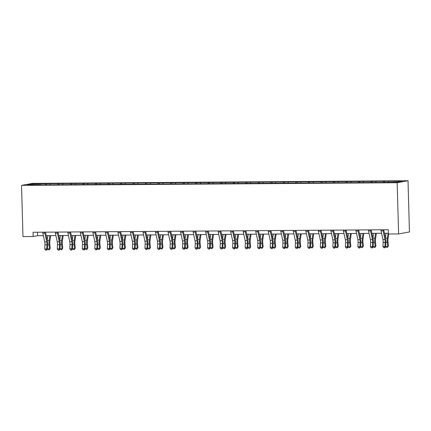 <?xml version="1.0" encoding="UTF-8"?>
<svg xmlns="http://www.w3.org/2000/svg" width="431" height="431" viewBox="0 0 431 431"><rect width="100%" height="100%" fill="white"/><g stroke="black" fill="none" stroke-linecap="round" stroke-linejoin="round"><path stroke-width="0.65" d="M408.022 180.74L32.395 183.385L21.55 185.378L397.172 182.739L408.022 180.74L409.45 231.948L398.605 233.941L397.172 182.739M41.123 184.867L382.997 182.458L397.716 182.168L402.177 181.349L389.592 181.246L384.775 181.284L384.802 182.259M41.047 184.678L27.395 184.775L31.851 183.956L46.57 183.66L46.596 184.64M384.775 181.284L46.57 183.66M398.605 233.941L388.406 234.011L388.288 229.745L33.058 232.244L33.176 236.517L37.578 235.703L43.38 235.665M50.319 183.827L50.082 184.613M58.029 183.773L57.759 184.673M62.845 183.735L62.614 184.527M70.555 183.681L70.285 184.587M75.371 183.649L75.139 184.441M83.081 183.595L82.811 184.495M87.897 183.563L87.665 184.349M95.607 183.509L95.337 184.409M100.423 183.471L100.191 184.263M108.133 183.417L107.863 184.317M112.949 183.385L112.717 184.172M120.658 183.331L120.389 184.231M125.475 183.299L125.243 184.085M133.184 183.24L132.915 184.145M138.001 183.207L137.769 183.999M145.71 183.153L145.441 184.053M150.527 183.121L150.295 183.908M158.236 183.067L157.967 183.967M163.053 183.03L162.821 183.821M170.762 182.976L170.493 183.881M175.579 182.943L175.347 183.735M183.288 182.889L183.019 183.789M188.105 182.857L187.873 183.644M195.814 182.803L195.545 183.703M200.63 182.766L200.399 183.558M208.34 182.712L208.076 183.617M213.156 182.679L212.925 183.471M220.866 182.625L220.602 183.525M225.682 182.593L225.451 183.38M233.392 182.534L233.128 183.439M238.208 182.502L237.977 183.294M245.918 182.448L245.654 183.347M250.74 182.415L250.503 183.202M258.444 182.361L258.18 183.261M263.266 182.324L263.029 183.116M270.97 182.27L270.706 183.175M275.792 182.238L275.554 183.03M283.496 182.184L283.232 183.083M288.317 182.151L288.08 182.938M296.022 182.097L295.758 182.997M300.843 182.06L300.606 182.852M308.548 182.006L308.284 182.911M313.369 181.974L313.132 182.766M321.073 181.92L320.809 182.819M325.895 181.887L325.658 182.674M333.605 181.834L333.335 182.733M338.421 181.796L338.184 182.588M346.131 181.742L345.861 182.642M350.947 181.71L350.71 182.496M358.657 181.656L358.387 182.555M363.473 181.618L363.236 182.41M371.183 181.564L370.913 182.469M375.999 181.532L375.762 182.324M383.709 181.478L383.439 182.378M388.525 181.446L388.288 182.232M33.176 236.517L22.978 236.587L21.55 185.378M46.246 235.644L55.906 235.574M58.772 235.558L68.432 235.488M71.298 235.466L80.958 235.401M83.824 235.38L93.484 235.31M96.35 235.294L106.01 235.224M108.876 235.202L118.536 235.137M121.402 235.116L131.062 235.046M133.928 235.024L143.588 234.96M146.454 234.938L156.114 234.873M158.98 234.852L168.645 234.782M171.511 234.76L181.171 234.696M184.037 234.674L193.697 234.604M196.563 234.588L206.223 234.518M209.089 234.496L218.749 234.432M221.615 234.41L231.275 234.34M234.141 234.324L243.801 234.254M246.667 234.232L256.326 234.168M259.193 234.146L268.852 234.076M271.719 234.055L281.378 233.99M284.244 233.968L293.904 233.898M296.77 233.882L306.43 233.812M309.296 233.791L318.956 233.726M321.822 233.704L331.482 233.634M334.348 233.618L344.008 233.548M346.874 233.527L356.534 233.462M359.4 233.44L369.06 233.37M371.926 233.349L381.586 233.284M384.452 233.263L388.385 233.236M31.851 183.956L32.314 184.743M45.503 183.859L45.233 184.759M37.475 232.217L37.578 235.703M372.249 181.37L372.276 182.345M359.723 181.456L359.75 182.437M347.197 181.548L347.224 182.523M334.671 181.634L334.698 182.609M322.146 181.72L322.172 182.701M309.62 181.812L309.647 182.787M297.094 181.898L297.121 182.873M284.568 181.984L284.595 182.965M272.042 182.076L272.069 183.051M259.516 182.162L259.543 183.143M246.99 182.254L247.017 183.229M234.464 182.34L234.491 183.315M221.938 182.426L221.965 183.407M209.412 182.518L209.439 183.493M196.886 182.604L196.913 183.579M184.36 182.69L184.387 183.671M171.834 182.782L171.861 183.757M159.308 182.868L159.335 183.848M146.782 182.959L146.809 183.935M134.256 183.046L134.283 184.021M121.731 183.132L121.757 184.112M109.205 183.223L109.232 184.199M96.673 183.31L96.706 184.285M84.147 183.396L84.18 184.376M71.621 183.487L71.648 184.463M59.095 183.574L59.122 184.549M382.922 229.782A2.995 1.029 89.6 0 0 383.062 230.79L384.931 239.501A4.278 1.471 -90.4 0 1 385.147 242.405L384.942 246.532L385.67 246.871L385.874 242.745A6.411 2.203 89.6 0 0 385.556 238.391L383.703 229.777M380.912 229.798A2.995 1.029 89.6 0 0 381.052 230.806L382.927 239.512A4.278 1.471 -90.4 0 1 383.137 242.416L382.933 246.543L384.942 246.532L384.5 247.733L383.698 247.739L384.5 247.733M384.791 247.873L385.67 246.871M382.933 246.543L383.698 247.739M388.778 234.011L388.051 238.925A4.278 1.471 89.6 0 0 388.002 241.877L388.433 245.885L387.458 247.383L386.655 247.389L385.702 246.252M385.729 246.505L387.733 246.494L387.302 242.486A6.411 2.203 -90.4 0 1 387.377 238.057L388.083 233.236M385.416 237.745L386.079 233.252M387.458 247.383L388.433 245.885M370.396 229.874A2.995 1.029 89.6 0 0 370.536 230.876L372.406 239.588A4.278 1.471 -90.4 0 1 372.621 242.491L372.416 246.618L373.144 246.963L373.348 242.836A6.411 2.203 89.6 0 0 373.03 238.478L371.177 229.868M368.386 229.885A2.995 1.029 89.6 0 0 368.527 230.892L370.401 239.604A4.278 1.471 -90.4 0 1 370.612 242.508L370.407 246.634L372.416 246.618L371.975 247.825L371.172 247.83L371.975 247.825M372.265 247.96L373.144 246.963M370.407 246.634L371.172 247.83M357.87 229.96A2.995 1.029 89.6 0 0 358.01 230.968L359.88 239.674A4.278 1.471 -90.4 0 1 360.095 242.583L359.89 246.704L360.618 247.049L360.822 242.922A6.411 2.203 89.6 0 0 360.505 238.569L358.651 229.955M355.861 229.976A2.995 1.029 89.6 0 0 356.001 230.978L357.875 239.69A4.278 1.471 -90.4 0 1 358.086 242.594L357.881 246.721L359.89 246.704L359.449 247.911L358.646 247.917L359.449 247.911M359.74 248.046L360.618 247.049M357.881 246.721L358.646 247.917M376.365 233.322L375.525 239.016A4.278 1.471 89.6 0 0 375.476 241.969L375.907 245.977L374.932 247.469L374.13 247.475L373.176 246.338M373.203 246.597L375.207 246.58L374.776 242.572A6.411 2.203 -90.4 0 1 374.851 238.144L375.557 233.327M372.89 237.837L373.553 233.338M374.932 247.469L375.907 245.977M363.839 233.408L362.999 239.103A4.278 1.471 89.6 0 0 362.95 242.055L363.381 246.063L362.406 247.556L361.604 247.561L360.65 246.424M360.677 246.683L362.681 246.667L362.25 242.658A6.411 2.203 -90.4 0 1 362.326 238.23L363.031 233.413M360.364 237.923L361.027 233.43M362.406 247.556L363.381 246.063M345.344 230.046A2.995 1.029 89.6 0 0 345.484 231.054L347.354 239.765A4.278 1.471 -90.4 0 1 347.569 242.669L347.364 246.796L348.092 247.135L348.296 243.009A6.411 2.203 89.6 0 0 347.979 238.655L346.125 230.041M343.335 230.062A2.995 1.029 89.6 0 0 343.475 231.07L345.35 239.776A4.278 1.471 -90.4 0 1 345.56 242.685L345.355 246.807L347.364 246.796L346.923 247.997L346.12 248.003L346.923 247.997M347.214 248.137L348.092 247.135M345.355 246.807L346.12 248.003M332.818 230.138A2.995 1.029 89.6 0 0 332.958 231.14L334.828 239.851A4.278 1.471 -90.4 0 1 335.043 242.755L334.839 246.882L335.566 247.227L335.771 243.1A6.411 2.203 89.6 0 0 335.453 238.742L333.599 230.132M330.809 230.149A2.995 1.029 89.6 0 0 330.949 231.156L332.824 239.868A4.278 1.471 -90.4 0 1 333.034 242.772L332.829 246.898L334.839 246.882L334.397 248.089L333.594 248.094L334.397 248.089M334.688 248.224L335.566 247.227M332.829 246.898L333.594 248.094M320.292 230.224A2.995 1.029 89.6 0 0 320.432 231.231L322.302 239.943A4.278 1.471 -90.4 0 1 322.517 242.847L322.313 246.968L323.04 247.313L323.245 243.186A6.411 2.203 89.6 0 0 322.927 238.833L321.073 230.219M318.283 230.24A2.995 1.029 89.6 0 0 318.423 231.242L320.298 239.954A4.278 1.471 -90.4 0 1 320.508 242.858L320.303 246.985L322.313 246.968L321.871 248.175L321.068 248.181L321.871 248.175M322.162 248.31L323.04 247.313M320.303 246.985L321.068 248.181M351.313 233.494L350.473 239.189A4.278 1.471 89.6 0 0 350.425 242.141L350.856 246.149L349.88 247.647L349.078 247.653L348.119 246.516M348.151 246.769L350.155 246.758L349.724 242.75A6.411 2.203 -90.4 0 1 349.8 238.321L350.505 233.5M347.839 238.009L348.501 233.516M349.88 247.647L350.856 246.149M338.788 233.586L337.947 239.28A4.278 1.471 89.6 0 0 337.899 242.233L338.33 246.241L337.354 247.733L336.552 247.739L335.593 246.602M335.625 246.861L337.629 246.844L337.198 242.836A6.411 2.203 -90.4 0 1 337.274 238.408L337.979 233.591M335.313 238.101L335.975 233.602M337.354 247.733L338.33 246.241M326.262 233.672L325.421 239.367A4.278 1.471 89.6 0 0 325.373 242.319L325.804 246.327L324.829 247.825L324.026 247.83L323.067 246.694M323.099 246.947L325.103 246.936L324.672 242.922A6.411 2.203 -90.4 0 1 324.748 238.494L325.453 233.677M322.787 238.187L323.449 233.694M324.829 247.825L325.804 246.327M313.736 233.764L312.895 239.453A4.278 1.471 89.6 0 0 312.847 242.405L313.278 246.419L312.303 247.911L311.5 247.917L310.541 246.78M310.573 247.038L312.577 247.022L312.146 243.014A6.411 2.203 -90.4 0 1 312.222 238.585L312.928 233.769M310.261 238.273L310.923 233.78M312.303 247.911L313.278 246.419M301.21 233.85L300.369 239.544A4.278 1.471 89.6 0 0 300.321 242.497L300.752 246.505L299.777 247.997L298.974 248.003L298.015 246.866M298.042 247.125L300.051 247.108L299.62 243.1A6.411 2.203 -90.4 0 1 299.696 238.672L300.402 233.855M297.735 238.365L298.392 233.871M299.777 247.997L300.752 246.505M288.684 233.936L287.843 239.631A4.278 1.471 89.6 0 0 287.795 242.583L288.226 246.591L287.251 248.089L286.448 248.094L285.489 246.958M285.516 247.211L287.525 247.2L287.094 243.192A6.411 2.203 -90.4 0 1 287.165 238.763L287.876 233.941M285.209 238.451L285.866 233.958M287.251 248.089L288.226 246.591M276.158 234.028L275.317 239.722A4.278 1.471 89.6 0 0 275.269 242.675L275.7 246.683L274.725 248.175L273.922 248.181L272.963 247.044M272.99 247.302L275 247.286L274.569 243.278A6.411 2.203 -90.4 0 1 274.639 238.849L275.35 234.033M272.683 238.542L273.34 234.044M274.725 248.175L275.7 246.683M263.632 234.114L262.791 239.808A4.278 1.471 89.6 0 0 262.743 242.761L263.174 246.769L262.199 248.261L261.396 248.267L260.437 247.13M260.464 247.389L262.474 247.372L262.043 243.364A6.411 2.203 -90.4 0 1 262.113 238.936L262.824 234.119M260.157 238.629L260.814 234.135M262.199 248.261L263.174 246.769M251.106 234.2L250.266 239.895A4.278 1.471 89.6 0 0 250.217 242.847L250.648 246.855L249.673 248.353L248.87 248.358L247.911 247.222M247.938 247.475L249.948 247.464L249.517 243.456A6.411 2.203 -90.4 0 1 249.587 239.027L250.298 234.205M247.631 238.715L248.288 234.222M249.673 248.353L250.648 246.855M238.58 234.292L237.74 239.986A4.278 1.471 89.6 0 0 237.691 242.939L238.122 246.947L237.147 248.439L236.339 248.445L235.385 247.308M235.412 247.566L237.422 247.55L236.991 243.542A6.411 2.203 -90.4 0 1 237.061 239.113L237.772 234.297M235.105 238.806L235.762 234.308M237.147 248.439L238.122 246.947M226.049 234.378L225.214 240.072A4.278 1.471 89.6 0 0 225.165 243.025L225.596 247.033L224.616 248.525L223.813 248.536L222.859 247.394M222.886 247.653L224.896 247.642L224.465 243.628A6.411 2.203 -90.4 0 1 224.535 239.2L225.246 234.383M222.579 238.893L223.236 234.399M224.616 248.525L225.596 247.033M213.523 234.464L212.688 240.159A4.278 1.471 89.6 0 0 212.639 243.111L213.07 247.119L212.09 248.617L211.287 248.622L210.333 247.486M210.36 247.739L212.37 247.728L211.939 243.72A6.411 2.203 -90.4 0 1 212.009 239.291L212.72 234.475M210.053 238.979L210.711 234.486M212.09 248.617L213.07 247.119M200.997 234.556L200.162 240.25A4.278 1.471 89.6 0 0 200.113 243.203L200.544 247.211L199.564 248.703L198.761 248.709L197.807 247.572M197.834 247.83L199.844 247.814L199.413 243.806A6.411 2.203 -90.4 0 1 199.483 239.377L200.194 234.561M197.522 239.07L198.185 234.577M199.564 248.703L200.544 247.211M188.471 234.642L187.636 240.336A4.278 1.471 89.6 0 0 187.587 243.289L188.018 247.297L187.038 248.795L186.235 248.8L185.282 247.663M185.308 247.917L187.318 247.906L186.887 243.898A6.411 2.203 -90.4 0 1 186.957 239.469L187.668 234.647M184.996 239.157L185.659 234.663M187.038 248.795L188.018 247.297M175.945 234.733L175.11 240.428A4.278 1.471 89.6 0 0 175.061 243.375L175.492 247.389L174.512 248.881L173.709 248.886L172.756 247.75M172.783 248.008L174.792 247.992L174.361 243.984A6.411 2.203 -90.4 0 1 174.431 239.555L175.142 234.739M172.47 239.248L173.133 234.75M174.512 248.881L175.492 247.389M163.419 234.82L162.584 240.514A4.278 1.471 89.6 0 0 162.535 243.467L162.966 247.475L161.986 248.967L161.183 248.973L160.23 247.836M160.257 248.094L162.266 248.078L161.835 244.07A6.411 2.203 -90.4 0 1 161.905 239.641L162.616 234.825M159.944 239.334L160.607 234.841M161.986 248.967L162.966 247.475M150.893 234.906L150.058 240.6A4.278 1.471 89.6 0 0 150.01 243.553L150.441 247.561L149.46 249.059L148.657 249.064L147.704 247.927M147.731 248.181L149.74 248.17L149.304 244.161A6.411 2.203 -90.4 0 1 149.379 239.733L150.09 234.911M147.418 239.42L148.081 234.927M149.46 249.059L150.441 247.561M138.367 234.997L137.532 240.692A4.278 1.471 89.6 0 0 137.484 243.644L137.915 247.653L136.934 249.145L136.131 249.15L135.178 248.014M135.205 248.272L137.214 248.256L136.778 244.248A6.411 2.203 -90.4 0 1 136.853 239.819L137.564 235.003M134.892 239.512L135.555 235.014M136.934 249.145L137.915 247.653M125.841 235.084L125.006 240.778A4.278 1.471 89.6 0 0 124.958 243.73L125.389 247.739L124.408 249.231L123.605 249.237L122.652 248.1M122.679 248.358L124.688 248.342L124.252 244.334A6.411 2.203 -90.4 0 1 124.327 239.905L125.038 235.089M122.366 239.598L123.029 235.105M124.408 249.231L125.389 247.739M307.766 230.316A2.995 1.029 89.6 0 0 307.906 231.318L309.776 240.029A4.278 1.471 -90.4 0 1 309.991 242.933L309.787 247.06L310.514 247.399L310.719 243.278A6.411 2.203 89.6 0 0 310.395 238.919L308.548 230.305M305.757 230.326A2.995 1.029 89.6 0 0 305.897 231.334L307.772 240.045A4.278 1.471 -90.4 0 1 307.982 242.949L307.777 247.071L309.787 247.06L309.345 248.261L308.542 248.267L309.345 248.261M309.636 248.401L310.514 247.399M307.777 247.071L308.542 248.267M295.24 230.402A2.995 1.029 89.6 0 0 295.375 231.409L297.25 240.115A4.278 1.471 -90.4 0 1 297.465 243.019L297.261 247.146L297.988 247.491L298.193 243.364A6.411 2.203 89.6 0 0 297.869 239.006L296.022 230.396M293.231 230.413A2.995 1.029 89.6 0 0 293.371 231.42L295.24 240.132A4.278 1.471 -90.4 0 1 295.456 243.036L295.251 247.162L297.261 247.146L296.819 248.353L296.016 248.358L296.819 248.353M297.11 248.488L297.988 247.491M295.251 247.162L296.016 248.358M282.714 230.488A2.995 1.029 89.6 0 0 282.849 231.495L284.724 240.207A4.278 1.471 -90.4 0 1 284.934 243.111L284.729 247.238L285.462 247.577L285.667 243.45A6.411 2.203 89.6 0 0 285.344 239.097L283.496 230.483M280.705 230.504A2.995 1.029 89.6 0 0 280.845 231.512L282.714 240.218A4.278 1.471 -90.4 0 1 282.93 243.122L282.725 247.249L284.729 247.238L284.293 248.439L283.49 248.445L284.293 248.439M284.584 248.579L285.462 247.577M282.725 247.249L283.49 248.445M270.189 230.58A2.995 1.029 89.6 0 0 270.323 231.582L272.198 240.293A4.278 1.471 -90.4 0 1 272.408 243.197L272.203 247.324L272.936 247.669L273.141 243.542A6.411 2.203 89.6 0 0 272.818 239.183L270.97 230.574M268.179 230.59A2.995 1.029 89.6 0 0 268.319 231.598L270.189 240.309A4.278 1.471 -90.4 0 1 270.404 243.213L270.199 247.34L272.203 247.324L271.767 248.525L270.964 248.536L271.767 248.525M272.058 248.665L272.936 247.669M270.199 247.34L270.964 248.536M257.663 230.666A2.995 1.029 89.6 0 0 257.797 231.673L259.672 240.379A4.278 1.471 -90.4 0 1 259.882 243.283L259.677 247.41L260.41 247.755L260.615 243.628A6.411 2.203 89.6 0 0 260.292 239.275L258.444 230.66M255.653 230.682A2.995 1.029 89.6 0 0 255.793 231.684L257.663 240.396A4.278 1.471 -90.4 0 1 257.878 243.299L257.673 247.426L259.677 247.41L259.241 248.617L258.438 248.622L259.241 248.617M259.532 248.752L260.41 247.755M257.673 247.426L258.438 248.622M245.137 230.752A2.995 1.029 89.6 0 0 245.271 231.759L247.146 240.471A4.278 1.471 -90.4 0 1 247.356 243.375L247.152 247.502L247.879 247.841L248.084 243.714A6.411 2.203 89.6 0 0 247.766 239.361L245.918 230.747M243.127 230.768A2.995 1.029 89.6 0 0 243.267 231.776L245.137 240.482A4.278 1.471 -90.4 0 1 245.352 243.386L245.147 247.513L247.152 247.502L246.715 248.703L245.912 248.709L246.715 248.703M247.006 248.843L247.879 247.841M245.147 247.513L245.912 248.709M232.611 230.844A2.995 1.029 89.6 0 0 232.745 231.846L234.62 240.557A4.278 1.471 -90.4 0 1 234.83 243.461L234.626 247.588L235.353 247.933L235.558 243.806A6.411 2.203 89.6 0 0 235.24 239.447L233.392 230.838M230.601 230.854A2.995 1.029 89.6 0 0 230.741 231.862L232.611 240.573A4.278 1.471 -90.4 0 1 232.826 243.477L232.621 247.604L234.626 247.588L234.189 248.795L233.386 248.8L234.189 248.795M234.48 248.929L235.353 247.933M232.621 247.604L233.386 248.8M220.085 230.93A2.995 1.029 89.6 0 0 220.219 231.937L222.094 240.649A4.278 1.471 -90.4 0 1 222.304 243.553L222.1 247.674L222.827 248.019L223.032 243.892A6.411 2.203 89.6 0 0 222.714 239.539L220.866 230.924M218.075 230.946A2.995 1.029 89.6 0 0 218.215 231.948L220.085 240.66A4.278 1.471 -90.4 0 1 220.3 243.563L220.096 247.69L222.1 247.674L221.663 248.881L220.861 248.886L221.663 248.881M221.954 249.016L222.827 248.019M220.096 247.69L220.861 248.886M207.559 231.016A2.995 1.029 89.6 0 0 207.694 232.023L209.568 240.735A4.278 1.471 -90.4 0 1 209.778 243.639L209.574 247.766L210.301 248.105L210.506 243.984A6.411 2.203 89.6 0 0 210.188 239.625L208.34 231.011M205.549 231.032A2.995 1.029 89.6 0 0 205.689 232.04L207.559 240.751A4.278 1.471 -90.4 0 1 207.774 243.655L207.57 247.777L209.574 247.766L209.137 248.967L208.335 248.973L209.137 248.967M209.428 249.107L210.301 248.105M207.57 247.777L208.335 248.973M195.033 231.108A2.995 1.029 89.6 0 0 195.168 232.115L197.042 240.821A4.278 1.471 -90.4 0 1 197.253 243.725L197.048 247.852L197.775 248.197L197.98 244.07A6.411 2.203 89.6 0 0 197.662 239.711L195.814 231.102M193.023 231.118A2.995 1.029 89.6 0 0 193.163 232.126L195.033 240.837A4.278 1.471 -90.4 0 1 195.248 243.741L195.044 247.868L197.048 247.852L196.611 249.059L195.809 249.064L196.611 249.059M196.902 249.193L197.775 248.197M195.044 247.868L195.809 249.064M182.507 231.194A2.995 1.029 89.6 0 0 182.642 232.201L184.516 240.913A4.278 1.471 -90.4 0 1 184.727 243.817L184.522 247.944L185.249 248.283L185.454 244.156A6.411 2.203 89.6 0 0 185.136 239.803L183.283 231.188M180.497 231.21A2.995 1.029 89.6 0 0 180.637 232.217L182.507 240.924A4.278 1.471 -90.4 0 1 182.722 243.827L182.518 247.954L184.522 247.944L184.085 249.145L183.283 249.15L184.085 249.145M184.376 249.285L185.249 248.283M182.518 247.954L183.283 249.15M169.976 231.285A2.995 1.029 89.6 0 0 170.116 232.287L171.991 240.999A4.278 1.471 -90.4 0 1 172.201 243.903L171.996 248.03L172.723 248.369L172.928 244.248A6.411 2.203 89.6 0 0 172.61 239.889L170.757 231.28M167.971 231.296A2.995 1.029 89.6 0 0 168.112 232.304L169.981 241.015A4.278 1.471 -90.4 0 1 170.197 243.919L169.992 248.046L171.996 248.03L171.56 249.231L170.757 249.237L171.56 249.231M171.85 249.371L172.723 248.369M169.992 248.046L170.757 249.237M157.45 231.372A2.995 1.029 89.6 0 0 157.59 232.379L159.465 241.085A4.278 1.471 -90.4 0 1 159.675 243.989L159.47 248.116L160.197 248.461L160.402 244.334A6.411 2.203 89.6 0 0 160.084 239.975L158.231 231.366M155.446 231.388A2.995 1.029 89.6 0 0 155.586 232.39L157.455 241.101A4.278 1.471 -90.4 0 1 157.671 244.005L157.466 248.132L159.47 248.116L159.034 249.323L158.231 249.328L159.034 249.323M159.325 249.457L160.197 248.461M157.466 248.132L158.231 249.328M144.924 231.458A2.995 1.029 89.6 0 0 145.064 232.465L146.939 241.177A4.278 1.471 -90.4 0 1 147.149 244.081L146.944 248.208L147.671 248.547L147.876 244.42A6.411 2.203 89.6 0 0 147.558 240.067L145.705 231.452M142.92 231.474A2.995 1.029 89.6 0 0 143.054 232.481L144.929 241.188A4.278 1.471 -90.4 0 1 145.145 244.091L144.94 248.218L146.944 248.208L146.508 249.409L145.705 249.414L146.508 249.409M146.799 249.549L147.671 248.547M144.94 248.218L145.705 249.414M132.398 231.549A2.995 1.029 89.6 0 0 132.538 232.551L134.413 241.263A4.278 1.471 -90.4 0 1 134.623 244.167L134.418 248.294L135.145 248.639L135.35 244.512A6.411 2.203 89.6 0 0 135.032 240.153L133.179 231.544M130.394 231.56A2.995 1.029 89.6 0 0 130.528 232.568L132.403 241.279A4.278 1.471 -90.4 0 1 132.613 244.183L132.409 248.31L134.418 248.294L133.982 249.501L133.179 249.506L133.982 249.501M134.273 249.635L135.145 248.639M132.409 248.31L133.179 249.506M119.872 231.636A2.995 1.029 89.6 0 0 120.012 232.643L121.887 241.349A4.278 1.471 -90.4 0 1 122.097 244.258L121.892 248.38L122.619 248.725L122.824 244.598A6.411 2.203 89.6 0 0 122.506 240.245L120.653 231.63M117.868 231.652A2.995 1.029 89.6 0 0 118.002 232.654L119.877 241.365A4.278 1.471 -90.4 0 1 120.087 244.269L119.883 248.396L121.892 248.38L121.456 249.587L120.653 249.592L121.456 249.587M121.747 249.721L122.619 248.725M119.883 248.396L120.653 249.592M107.346 231.722A2.995 1.029 89.6 0 0 107.486 232.729L109.361 241.441A4.278 1.471 -90.4 0 1 109.571 244.345L109.366 248.471L110.094 248.811L110.298 244.689A6.411 2.203 89.6 0 0 109.98 240.331L108.127 231.716M105.342 231.738A2.995 1.029 89.6 0 0 105.476 232.745L107.351 241.452A4.278 1.471 -90.4 0 1 107.561 244.361L107.357 248.482L109.366 248.471L108.93 249.673L108.127 249.678L108.93 249.673M109.221 249.813L110.094 248.811M107.357 248.482L108.127 249.678M94.82 231.813A2.995 1.029 89.6 0 0 94.96 232.815L96.835 241.527A4.278 1.471 -90.4 0 1 97.045 244.431L96.84 248.558L97.568 248.902L97.772 244.776A6.411 2.203 89.6 0 0 97.454 240.417L95.601 231.808M92.816 231.824A2.995 1.029 89.6 0 0 92.951 232.832L94.825 241.543A4.278 1.471 -90.4 0 1 95.035 244.447L94.831 248.574L96.84 248.558L96.404 249.764L95.601 249.77L96.404 249.764M96.695 249.899L97.568 248.902M94.831 248.574L95.601 249.77M113.315 235.17L112.48 240.864A4.278 1.471 89.6 0 0 112.432 243.817L112.863 247.825L111.882 249.323L111.079 249.328L110.126 248.191M110.153 248.445L112.162 248.434L111.726 244.425A6.411 2.203 -90.4 0 1 111.801 239.997L112.513 235.175M109.84 239.684L110.503 235.191M111.882 249.323L112.863 247.825M100.789 235.261L99.954 240.956A4.278 1.471 89.6 0 0 99.906 243.908L100.337 247.917L99.356 249.409L98.554 249.414L97.6 248.278M97.627 248.536L99.636 248.52L99.2 244.512A6.411 2.203 -90.4 0 1 99.275 240.083L99.987 235.267M97.314 239.776L97.977 235.278M99.356 249.409L100.337 247.917M82.294 231.9A2.995 1.029 89.6 0 0 82.434 232.907L84.309 241.619A4.278 1.471 -90.4 0 1 84.519 244.522L84.314 248.644L85.042 248.989L85.246 244.862A6.411 2.203 89.6 0 0 84.929 240.509L83.075 231.894M80.29 231.916A2.995 1.029 89.6 0 0 80.425 232.918L82.299 241.629A4.278 1.471 -90.4 0 1 82.51 244.533L82.305 248.66L84.314 248.644L83.878 249.851L83.075 249.856L83.878 249.851M84.169 249.985L85.042 248.989M82.305 248.66L83.075 249.856M88.263 235.348L87.428 241.042A4.278 1.471 89.6 0 0 87.38 243.994L87.811 248.003L86.83 249.501L86.028 249.506L85.074 248.369M85.101 248.622L87.11 248.612L86.674 244.598A6.411 2.203 -90.4 0 1 86.75 240.175L87.461 235.353M84.788 239.862L85.451 235.369M86.83 249.501L87.811 248.003M69.768 231.991A2.995 1.029 89.6 0 0 69.908 232.993L71.778 241.705A4.278 1.471 -90.4 0 1 71.993 244.609L71.788 248.735L72.516 249.075L72.72 244.953A6.411 2.203 89.6 0 0 72.403 240.595L70.549 231.98M67.764 232.002A2.995 1.029 89.6 0 0 67.899 233.009L69.774 241.721A4.278 1.471 -90.4 0 1 69.984 244.625L69.779 248.746L71.788 248.735L71.352 249.937L70.549 249.942L71.352 249.937M71.643 250.077L72.516 249.075M69.779 248.746L70.549 249.942M75.737 235.439L74.902 241.128A4.278 1.471 89.6 0 0 74.849 244.081L75.285 248.094L74.304 249.587L73.502 249.592L72.548 248.455M72.575 248.714L74.579 248.698L74.148 244.689A6.411 2.203 -90.4 0 1 74.224 240.261L74.935 235.445M72.263 239.948L72.925 235.455M74.304 249.587L75.285 248.094M57.242 232.077A2.995 1.029 89.6 0 0 57.382 233.085L59.252 241.791A4.278 1.471 -90.4 0 1 59.467 244.695L59.262 248.822L59.99 249.166L60.195 245.04A6.411 2.203 89.6 0 0 59.877 240.681L58.023 232.072M55.238 232.093A2.995 1.029 89.6 0 0 55.373 233.096L57.248 241.807A4.278 1.471 -90.4 0 1 57.458 244.711L57.253 248.838L59.262 248.822L58.826 250.028L58.018 250.034L58.826 250.028M59.117 250.163L59.99 249.166M57.253 248.838L58.018 250.034M63.212 235.525L62.376 241.22A4.278 1.471 89.6 0 0 62.323 244.172L62.759 248.181L61.778 249.673L60.976 249.678L60.022 248.542M60.049 248.8L62.053 248.784L61.622 244.776A6.411 2.203 -90.4 0 1 61.698 240.347L62.403 235.531M59.737 240.04L60.399 235.547M61.778 249.673L62.759 248.181M44.716 232.164A2.995 1.029 89.6 0 0 44.856 233.171L46.726 241.883A4.278 1.471 -90.4 0 1 46.941 244.786L46.737 248.913L47.464 249.253L47.669 245.126A6.411 2.203 89.6 0 0 47.351 240.773L45.497 232.158M42.712 232.18A2.995 1.029 89.6 0 0 42.847 233.187L44.722 241.893A4.278 1.471 -90.4 0 1 44.932 244.797L44.727 248.924L46.737 248.913L46.295 250.115L45.492 250.12L46.295 250.115M46.591 250.255L47.464 249.253M44.727 248.924L45.492 250.12M50.686 235.612L49.845 241.306A4.278 1.471 89.6 0 0 49.797 244.258L50.233 248.267L49.253 249.764L48.45 249.77L47.496 248.633M47.523 248.886L49.527 248.876L49.096 244.867A6.411 2.203 -90.4 0 1 49.172 240.439L49.877 235.617M47.211 240.126L47.873 235.633M49.253 249.764L50.233 248.267M384.931 239.501L382.927 239.512M385.147 242.405L383.137 242.416M383.062 230.79L381.052 230.806M385.885 242.491L387.302 242.486M385.486 238.068L387.377 238.057M372.406 239.588L370.401 239.604M372.621 242.491L370.612 242.508M370.536 230.876L368.527 230.892M359.88 239.674L357.875 239.69M360.095 242.583L358.086 242.594M358.01 230.968L356.001 230.978M373.359 242.583L374.776 242.572M372.96 238.154L374.851 238.144M360.833 242.669L362.25 242.658M360.435 238.246L362.326 238.23M347.354 239.765L345.35 239.776M347.569 242.669L345.56 242.685M345.484 231.054L343.475 231.07M334.828 239.851L332.824 239.868M335.043 242.755L333.034 242.772M332.958 231.14L330.949 231.156M322.302 239.943L320.298 239.954M322.517 242.847L320.508 242.858M320.432 231.231L318.423 231.242M348.307 242.761L349.724 242.75M347.909 238.332L349.8 238.321M335.781 242.847L337.198 242.836M335.383 238.424L337.274 238.408M323.255 242.933L324.672 242.922M322.857 238.51L324.748 238.494M310.729 243.025L312.146 243.014M310.331 238.596L312.222 238.585M298.204 243.111L299.62 243.1M297.805 238.688L299.696 238.672M285.678 243.197L287.094 243.192M285.279 238.774L287.165 238.763M273.152 243.289L274.569 243.278M272.753 238.86L274.639 238.849M260.626 243.375L262.043 243.364M260.227 238.952L262.113 238.936M248.094 243.467L249.517 243.456M247.696 239.038L249.587 239.027M235.568 243.553L236.991 243.542M235.17 239.13L237.061 239.113M223.042 243.639L224.465 243.628M222.644 239.216L224.535 239.2M210.517 243.73L211.939 243.72M210.118 239.302L212.009 239.291M197.991 243.817L199.413 243.806M197.592 239.394L199.483 239.377M185.465 243.903L186.887 243.898M185.066 239.48L186.957 239.469M172.939 243.994L174.361 243.984M172.54 239.566L174.431 239.555M160.413 244.081L161.835 244.07M160.014 239.658L161.905 239.641M147.887 244.167L149.304 244.161M147.488 239.744L149.379 239.733M135.361 244.258L136.778 244.248M134.962 239.835L136.853 239.819M122.835 244.345L124.252 244.334M122.436 239.922L124.327 239.905M309.776 240.029L307.772 240.045M309.991 242.933L307.982 242.949M307.906 231.318L305.897 231.334M297.25 240.115L295.24 240.132M297.465 243.019L295.456 243.036M295.375 231.409L293.371 231.42M284.724 240.207L282.714 240.218M284.934 243.111L282.93 243.122M282.849 231.495L280.845 231.512M272.198 240.293L270.189 240.309M272.408 243.197L270.404 243.213M270.323 231.582L268.319 231.598M259.672 240.379L257.663 240.396M259.882 243.283L257.878 243.299M257.797 231.673L255.793 231.684M247.146 240.471L245.137 240.482M247.356 243.375L245.352 243.386M245.271 231.759L243.267 231.776M234.62 240.557L232.611 240.573M234.83 243.461L232.826 243.477M232.745 231.846L230.741 231.862M222.094 240.649L220.085 240.66M222.304 243.553L220.3 243.563M220.219 231.937L218.215 231.948M209.568 240.735L207.559 240.751M209.778 243.639L207.774 243.655M207.694 232.023L205.689 232.04M197.042 240.821L195.033 240.837M197.253 243.725L195.248 243.741M195.168 232.115L193.163 232.126M184.516 240.913L182.507 240.924M184.727 243.817L182.722 243.827M182.642 232.201L180.637 232.217M171.991 240.999L169.981 241.015M172.201 243.903L170.197 243.919M170.116 232.287L168.112 232.304M159.465 241.085L157.455 241.101M159.675 243.989L157.671 244.005M157.59 232.379L155.586 232.39M146.939 241.177L144.929 241.188M147.149 244.081L145.145 244.091M145.064 232.465L143.054 232.481M134.413 241.263L132.403 241.279M134.623 244.167L132.613 244.183M132.538 232.551L130.528 232.568M121.887 241.349L119.877 241.365M122.097 244.258L120.087 244.269M120.012 232.643L118.002 232.654M109.361 241.441L107.351 241.452M109.571 244.345L107.561 244.361M107.486 232.729L105.476 232.745M96.835 241.527L94.825 241.543M97.045 244.431L95.035 244.447M94.96 232.815L92.951 232.832M110.309 244.436L111.726 244.425M109.91 240.008L111.801 239.997M97.783 244.522L99.2 244.512M97.384 240.099L99.275 240.083M84.309 241.619L82.299 241.629M84.519 244.522L82.51 244.533M82.434 232.907L80.425 232.918M85.257 244.609L86.674 244.598M84.859 240.186L86.75 240.175M71.778 241.705L69.774 241.721M71.993 244.609L69.984 244.625M69.908 232.993L67.899 233.009M72.731 244.7L74.148 244.689M72.333 240.272L74.224 240.261M59.252 241.791L57.248 241.807M59.467 244.695L57.458 244.711M57.382 233.085L55.373 233.096M60.205 244.786L61.622 244.776M59.807 240.363L61.698 240.347M46.726 241.883L44.722 241.893M46.941 244.786L44.932 244.797M44.856 233.171L42.847 233.187M47.679 244.873L49.096 244.867M47.281 240.45L49.172 240.439"/></g></svg>
